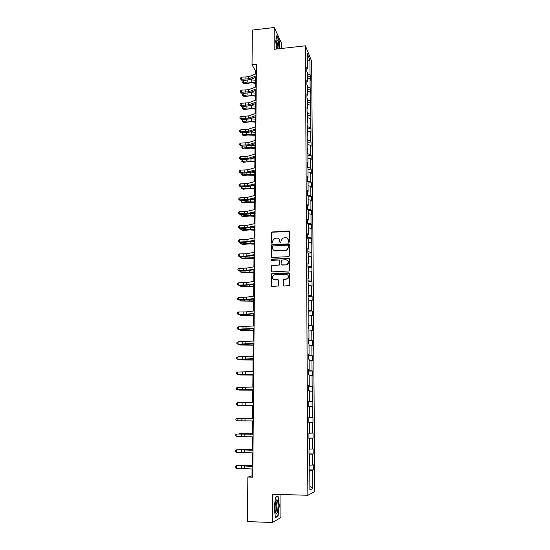 <?xml version="1.0" encoding="UTF-8"?>
<svg xmlns="http://www.w3.org/2000/svg" width="550" height="550" viewBox="0 0 550 550"><rect width="100%" height="100%" fill="white"/><g stroke="black" fill="none" stroke-linecap="round" stroke-linejoin="round"><path stroke-width="0.82" d="M289.039 242.337L289.685 241.656L289.678 231.866L288.75 231L271.824 231.997L271.294 232.856L271.246 242.591L272.195 243.107L272.539 241.264L274.134 238.569L276.863 238.102C278.644 238.184 279.62 239.113 279.799 240.893L279.799 242.158L280.761 242.667L281.091 240.824L282.618 238.164L285.429 237.655C287.217 237.738 288.207 238.673 288.386 240.453L288.386 241.718L289.039 242.337M283.119 285.106L284.054 286.021L289.424 285.56L289.712 273.735L288.778 272.834L271.487 273.728L271.109 274.491L271.061 285.56L271.989 286.468L278.272 286L278.603 280.521L277.674 279.62L274.869 279.73C272.291 279.043 271.796 277.564 273.377 275.289L274.883 274.711L285.904 274.264C288.427 274.883 288.977 276.334 287.547 278.609L283.449 279.62L283.119 285.106L283.587 285.911M281.627 48.462L281.634 43.402L274.216 27.5L274.134 49.294L305.415 45.822L307.863 495.261L272.477 494.271L272.374 522.5L247.39 521.579L247.844 477.063L252.752 477.173L256.41 64.323L252.024 64.79L255.688 71.122L255.667 73.982M274.216 27.5L252.374 30.078L252.024 64.79M288.764 256.651L289.699 255.681L289.685 244.729L288.757 243.849L271.714 244.819L271.239 245.651L271.191 256.541L272.106 257.421L288.764 256.651M289.699 259.174L289.369 270.951L272.044 271.886L271.129 270.992L271.549 265.499L278.822 265.018L279.751 264.048L279.757 260.927L278.836 260.04L271.817 260.356L271.473 259.174L288.764 258.287L289.699 259.174M272.374 522.5L280.913 517.571L280.947 494.505M309.134 471.206L309.774 471.281L309.134 471.522L309.1 466.221L309.739 466.008L309.671 454.877L309.038 455.043L309.011 449.797L309.643 449.652L309.574 438.618L308.942 438.714L308.914 433.51L309.547 433.434L309.478 422.489L308.846 422.517L308.818 417.354L309.451 417.354L309.382 406.505L308.756 406.464L308.729 401.342L309.354 401.411L309.293 390.651L308.66 390.541L308.632 385.467L309.258 385.598L309.196 374.928L308.571 374.749L308.543 369.724L309.169 369.916L309.1 359.342L308.481 359.095L308.454 354.111L309.072 354.372L309.011 343.881L308.392 343.571L308.364 338.621L308.983 338.951L308.921 328.549L308.303 328.178L308.275 323.269L308.887 323.661L308.825 313.342L308.213 312.909L308.186 308.041L308.798 308.495L308.736 298.258L308.124 297.763L308.096 292.937L308.708 293.452L308.646 283.298L308.034 282.748L308.007 277.956L308.619 278.534L308.557 268.462L307.952 267.85L307.924 263.099L308.529 263.732L308.474 253.749L307.863 253.076L311.816 252.89L311.238 252.23L311.176 242.502L311.754 243.196L311.719 238.645L311.142 237.93L311.08 228.284L311.651 229.034L311.623 224.517L311.046 223.747L310.984 214.17L311.554 214.974L311.527 210.492L310.949 209.674L310.887 200.173L311.458 201.025L311.431 196.584L310.86 195.711L310.791 186.285L311.362 187.186L311.334 182.779L310.764 181.857L310.702 172.501L311.272 173.456L311.238 169.077L310.674 168.108L310.606 158.826L311.176 159.83L311.149 155.485L310.578 154.468L310.516 145.255L311.08 146.307L311.053 141.996L310.489 140.924L310.427 131.787L310.991 132.894L310.963 128.611L310.399 127.497L310.337 118.422L310.894 119.577L310.867 115.328L310.31 114.166L310.248 105.16L310.805 106.356L310.778 102.142L310.221 100.932L310.159 92.001L310.716 93.246L310.688 89.059L310.131 87.808L310.069 78.939L310.626 80.224L310.599 76.079L310.042 74.773L309.946 60.108L307.319 61.407M308.729 401.775L312.847 401.768L312.881 406.746L312.283 406.704L312.352 417.34L312.95 417.333L312.984 422.352L312.386 422.373L312.455 433.098L313.06 433.029L313.094 438.089L312.489 438.178L312.565 448.993L313.17 448.855L313.204 453.956L312.599 454.114L312.675 465.018L313.28 464.812L313.314 469.954L312.709 470.181L312.833 488.579L309.884 490.064L309.774 471.281M305.415 45.822L311.657 61.215L314.772 491.583L307.863 495.261M307.842 249.253L308.447 249.054L307.835 248.366L307.863 253.076M308.447 249.054L308.385 239.147L307.78 238.418L307.752 233.75L308.357 234.492L308.296 224.668L307.697 223.884L307.67 219.251L308.268 220.048L308.213 210.299L307.608 209.461L307.587 204.868L308.186 205.721L308.124 196.054L307.526 195.161L307.505 190.596L308.103 191.51L308.041 181.913L307.443 180.964L307.423 176.44L308.014 177.409L307.959 167.887L307.361 166.891L307.34 162.401L307.931 163.419L307.876 153.972L307.285 152.921L307.257 148.466L307.849 149.538L307.794 140.167L307.202 139.067L307.175 134.647L307.766 135.767L307.711 126.473L307.12 125.317L307.099 120.931L307.684 122.1L307.629 112.881L307.044 111.677L307.017 107.326L307.601 108.542L307.546 99.392L306.962 98.141L306.941 93.823L307.526 95.088L307.471 86.013L306.886 84.714L306.859 80.431L307.443 81.744L307.388 72.731L306.811 71.383L306.783 67.134L307.368 68.496L307.278 53.591L309.946 60.108M311.816 252.89L311.85 257.476L311.272 256.836L311.334 266.64L311.919 267.245L311.946 271.872L311.369 271.288L311.431 281.167L312.015 281.717L312.049 286.378L311.465 285.849L311.534 295.811L312.118 296.306L312.153 301.001L311.561 300.534L311.63 310.578L312.221 311.004L312.249 315.748L311.664 315.336L311.733 325.456L312.324 325.827L312.352 330.605L311.768 330.254L311.836 340.457L312.428 340.773L312.455 345.586L311.864 345.297L311.933 355.582L312.531 355.836L312.565 360.69L311.967 360.456L312.036 370.831L312.634 371.023L312.668 375.918L312.07 375.746L312.139 386.21L312.737 386.334L312.771 391.27L312.173 391.16L312.249 401.706L312.847 401.768M309.732 465.121L312.675 465.018M309.031 454.211L312.599 454.114M309.038 454.829L309.671 454.877M309.636 449.061L312.565 448.993M308.942 438.233L312.489 438.178M308.942 438.584L309.574 438.618M309.547 433.132L312.455 433.098M308.846 422.379L312.386 422.373M308.846 422.482L309.478 422.489M309.451 417.333L312.352 417.34M309.389 406.67L312.283 406.704M308.729 401.651L312.249 401.706M309.293 391.091L312.173 391.16M308.729 401.424L309.354 401.411M308.639 386.107L312.139 386.21M309.203 375.643L312.07 375.746M308.632 385.632L309.258 385.598M308.55 370.686L312.036 370.831M309.107 360.319L311.967 360.456M308.543 369.971L309.169 369.916M308.461 355.396L311.933 355.582M309.018 345.118L311.864 345.297M308.454 354.447L309.072 354.372M308.371 340.23L311.836 340.457M308.928 330.041L311.768 330.254M308.364 339.041L308.983 338.951M308.282 325.188L311.733 325.456M308.839 315.088L311.664 315.336M308.275 323.771L308.887 323.661M308.199 310.262L311.63 310.578M308.749 300.252L311.561 300.534M308.186 308.619L308.798 308.495M308.11 295.46L311.534 295.811M308.66 285.539L311.465 285.849M308.103 293.597L308.708 293.452M308.028 280.775L311.431 281.167M308.577 270.944L311.369 271.288M308.014 278.692L308.619 278.534M307.938 266.207L311.334 266.64M308.488 256.458L311.272 256.836M307.924 263.911L308.529 263.732M307.856 251.762L311.238 252.23M308.399 242.096L311.176 242.502M307.773 237.421L311.142 237.93M308.316 227.844L311.08 228.284M307.759 234.706L308.357 234.492M307.691 223.204L311.046 223.747M308.234 213.702L310.984 214.17M307.677 220.282L308.268 220.048M307.608 209.089L310.949 209.674M308.151 199.671L310.887 200.173M307.587 205.968L308.186 205.721M307.526 195.092L310.86 195.711M308.069 185.756L310.791 186.285M307.505 191.771L308.103 191.51M307.615 181.232L310.764 181.857M307.986 171.944L310.702 172.501M307.429 177.684L308.014 177.409M307.718 167.489L310.674 168.108M307.904 158.235L310.606 158.826M307.347 163.708L307.931 163.419M307.808 153.856L310.578 154.468M307.821 144.636L310.516 145.255M307.264 149.841L307.849 149.538M307.794 140.305L310.489 140.924M307.739 131.147L310.427 131.787M307.182 136.091L307.766 135.767M307.711 126.844L310.399 127.497M307.656 117.755L310.337 118.422M307.106 122.437L307.684 122.1M307.636 113.486L310.31 114.166M307.581 104.466L310.248 105.16M307.024 108.893L307.601 108.542M307.553 100.231L310.221 100.932M307.498 91.279L310.159 92.001M306.948 95.459L307.526 95.088M307.478 87.072L310.131 87.808M307.423 78.189L310.069 78.939M306.873 82.122L307.443 81.744M307.395 74.016L310.042 74.773M252.086 468.957L252.024 475.846L247.844 477.063M255.633 77.433L255.544 87.079M255.516 90.496L255.427 100.272M255.393 103.654L255.303 113.568M255.276 116.923L255.186 126.968M255.152 130.288L255.062 140.47M255.035 143.749L254.939 154.076M254.911 157.328L254.815 167.784M254.788 171.002L254.691 181.603M254.657 184.786L254.561 195.532M254.533 198.674L254.437 209.571M254.409 212.678L254.306 223.719M254.279 226.792L254.176 237.978M254.148 241.01L254.045 252.354M254.018 255.351L253.914 266.846M253.887 269.796L253.784 281.456M253.756 284.364L253.653 296.182M253.626 299.049L253.516 311.025M253.488 313.851L253.378 325.985M253.357 328.769L253.241 341.076M253.22 343.819L253.103 356.29M253.083 358.985L252.966 371.621M252.945 374.275L252.828 387.09M252.801 389.689L252.684 402.676M252.663 405.233L252.546 418.392M252.519 420.936L252.402 434.17M252.374 436.81L252.258 450.092M252.23 452.815L252.113 466.139M252.759 475.86L252.024 475.846M256.355 71.053L255.688 71.122M306.797 68.888L307.368 68.496M309.127 470.326L312.709 470.181M312.833 488.579L309.863 486.111M307.409 76.402L310.599 76.079M307.491 89.375L310.688 89.059M307.567 102.444L310.778 102.142M307.649 115.617L310.867 115.328M307.725 128.886L310.963 128.611M307.808 142.257L311.053 141.996M307.883 155.739L311.149 155.485M307.966 169.317L311.238 169.077M308.048 182.999L311.334 182.779M308.131 196.79L311.431 196.584M308.213 210.691L311.527 210.492M308.296 224.702L311.623 224.517M308.124 238.831L311.719 238.645M271.322 259.325L271.824 259.298L271.322 259.325M307.945 267.417L311.919 267.245M308.034 281.868L312.015 281.717M287.788 278.754L287.361 278.768M308.117 296.436L312.118 296.306M308.199 311.121L312.221 311.004M308.289 325.93L312.324 325.827M308.371 340.849L312.428 340.773M308.461 355.898L312.531 355.836M308.55 371.064L312.634 371.023M308.639 386.354L312.737 386.334M308.846 422.331L312.984 422.352M308.942 438.041L313.094 438.089M309.031 453.888L313.204 453.956M309.127 469.865L313.314 469.954M279.998 48.648L279.104 40.301L276.87 35.537L275.708 41.078L276.567 49.026M278.073 496.052L275.516 497.193L274.182 508.069L275.461 517.681L278.025 516.237L279.304 505.484L278.073 496.052M288.674 242.241L287.732 238.631M279.097 239.023L280.094 242.688M289.548 231.406L272.051 232.224L271.514 233.083L271.562 243.127M289.534 244.234L271.941 245.025L271.459 245.857L271.611 257.297M288.386 245.809L287.739 245.197L273.164 245.919L272.518 246.599L272.511 247.933C272.683 249.714 273.659 250.649 275.447 250.745L285.423 250.264L287.052 249.7L288.393 247.156L288.303 245.499M273.529 250.119L275.447 250.745M288.592 246.022L288.599 247.363L287.258 249.899L285.636 250.47L275.667 250.944M279.565 260.363L279.978 261.119L279.586 265.004L271.776 265.684L271.377 266.468L271.583 271.782M289.52 258.631L272.051 259.249L271.514 260.294M285.856 264.715L287.375 264.131C288.949 261.855 288.447 260.384 285.863 259.724L281.449 260.088L281.05 263.986L281.978 264.88L286.069 264.901L287.581 264.316C288.826 263.01 288.86 261.718 287.698 260.446M281.469 264.749L281.978 264.88M286.069 264.901L282.191 265.066M287.65 274.918C288.874 276.121 288.908 277.413 287.76 278.781L283.663 279.792L283.332 285.271M273.46 279.338L274.869 279.73M278.362 279.895L275.089 279.895M289.493 273.144L271.714 273.907L271.343 274.67L271.562 286.378M277.303 516.216L278.025 516.237M255.578 83.304L251.261 82.809L244.441 83.758L242.701 82.754L242.715 81.936L243.416 80.843L246.262 80.224M243.416 80.843L243.389 82.892L247.191 82.074L255.592 82.314M249.686 79.729L255.606 80.259M242.701 82.754L244.441 83.758M256.307 75.811L248.786 78.767L241.574 79.248L241.691 80.231L246.036 80.224L250.305 79.516L256.3 77.172M256.327 73.721L248.806 76.691L241.601 77.172L241.574 79.248L240.46 78.918L240.467 78.093L241.601 77.172M241.691 80.231L240.46 78.918M255.461 96.161L251.13 95.686L244.282 96.601L242.536 95.604L242.55 94.779L243.251 93.692L245.678 93.191M243.251 93.692L243.224 95.762L247.039 94.971L255.475 95.205M249.844 92.62L255.489 93.136M242.536 95.604L244.282 96.601M255.344 109.113L250.999 108.659L244.124 109.532L242.371 108.549L242.385 107.718L243.086 106.645L245.066 106.253M243.086 106.645L243.059 108.728L246.895 107.965L255.351 108.199M249.975 105.607L255.372 106.109M242.371 108.549L244.124 109.532M256.19 88.935L248.641 91.781L241.402 92.242L241.519 93.191L245.884 93.191L250.167 92.503L256.183 90.241M256.211 86.824L248.662 89.691L241.429 90.152L241.402 92.242L240.281 91.905L240.295 91.066L241.429 90.152M241.519 93.191L240.281 91.905M256.073 102.156L248.497 104.899L241.23 105.339L241.347 106.253L245.726 106.246L250.03 105.593L256.066 103.414M256.094 100.031L248.518 102.788L241.258 103.235L241.23 105.339L240.109 104.981L240.116 104.142L241.258 103.235M241.347 106.253L240.109 104.981M279.097 48.744L278.465 42.604C278.025 40.714 277.578 39.793 277.131 39.854C276.293 41.147 276.286 44.186 277.104 48.964M277.97 48.867L277.523 43.471L276.574 41.388M276.781 35.977L278.898 40.494L279.778 48.668M277.344 500.479L276.739 499.881C275.385 499.606 274.491 508.729 275.536 512.298L275.811 513.095C277.447 516.862 279.008 503.724 277.344 500.479M275.447 511.933C276.65 512.641 277.351 504.013 276.265 501.971L275.743 501.531M275.488 497.427L277.839 496.375L279.036 505.519L277.791 515.941L275.406 517.275M277.379 496.361L277.839 496.375M255.228 122.162L250.862 121.722L243.959 122.567L242.206 121.591L242.22 120.752L242.921 119.694L244.399 119.412M242.921 119.694L242.901 121.797L246.744 121.062L255.234 121.282M250.106 118.704L255.255 119.178M242.206 121.591L243.959 122.567M255.956 115.473L248.353 118.113L241.058 118.539L241.175 119.412L245.575 119.412L249.886 118.779L255.949 116.689M255.977 113.334L248.373 115.988L241.086 116.414L241.058 118.539L239.931 118.161L239.944 117.315L241.086 116.414M241.175 119.412L239.931 118.161M255.111 135.314L247.651 134.998L243.801 135.699L242.041 134.729L242.756 132.839L243.684 132.674M242.756 132.839L242.729 134.956L246.593 134.255L255.117 134.468M250.25 131.904L255.138 132.351M242.041 134.729L243.801 135.699M255.839 128.899L248.201 131.422L240.886 131.835L241.003 132.674L245.417 132.674L249.748 132.069L255.826 130.061M255.86 126.741L248.229 129.284L240.914 129.697L240.886 131.835L239.752 131.443L239.766 130.591L240.914 129.697M241.003 132.674L239.752 131.443M254.987 148.562L250.587 148.156L243.636 148.926L241.869 147.971L241.883 147.118L242.894 146.032M242.591 146.087L242.564 148.218L246.441 147.551L254.994 147.751M250.408 145.2L255.014 145.619M241.869 147.971L243.636 148.926M255.716 142.429L248.057 144.843L240.708 145.228L240.831 146.032L245.259 146.032L249.604 145.454L255.709 143.543M255.736 140.25L248.077 142.684L240.735 143.076L240.708 145.228L239.573 144.829L239.58 143.963L240.735 143.076M240.831 146.032L239.573 144.829M254.87 161.913L250.449 161.528L243.478 162.257L241.697 161.308L242.378 159.5M242.419 159.5L242.399 161.583L246.283 160.944L254.877 161.143M250.594 158.613L254.891 158.984M241.697 161.308L243.478 162.257M255.599 156.062L247.906 158.366L240.529 158.73L240.653 159.5L245.101 159.5L249.459 158.95L255.592 157.121M255.619 153.869L247.926 156.186L240.556 156.558L240.529 158.73L239.387 158.311L239.401 157.444L240.556 156.558M240.653 159.5L239.387 158.311M254.746 175.361L247.204 175.086L243.306 175.691L241.526 174.749L242.124 173.064M242.254 173.064L242.227 175.044L246.132 174.439L254.753 174.632M250.793 172.129L254.774 172.459M241.526 174.749L243.306 175.691M255.475 169.799L247.754 171.985L240.35 172.336L240.474 173.064L244.936 173.064L249.315 172.542L255.468 170.809M255.496 167.592L247.782 169.799L240.377 170.149L240.35 172.336L239.209 171.903L239.216 171.022L240.377 170.149M240.474 173.064L239.209 171.903M254.623 188.918L250.174 188.567L243.141 189.228L241.354 188.299L241.863 186.739M242.076 186.739L242.055 188.616L245.974 188.045L254.629 188.224M251.034 185.749L254.65 186.038M241.354 188.299L243.141 189.228M255.351 183.645L247.603 185.721L240.171 186.044L240.295 186.739L244.778 186.739L249.171 186.244L255.344 184.601M255.372 181.417L247.631 183.508L240.199 183.844L240.171 186.044L239.023 185.591L239.037 184.711L240.199 183.844M240.295 186.739L239.023 185.591M254.499 202.572L250.03 202.242L242.976 202.861L241.175 201.946L241.594 200.516M241.904 200.516L241.883 202.29L245.816 201.747L254.506 201.919M251.329 199.478L254.526 199.719M241.175 201.946L242.976 202.861M255.228 197.601L247.452 199.554L239.992 199.863L240.116 200.516L244.613 200.516L249.026 200.056L255.221 198.502M255.248 195.36L247.472 197.333L240.02 197.643L239.992 199.863L238.837 199.396L238.851 198.509L240.02 197.643M240.116 200.516L238.837 199.396M254.375 216.336L249.893 216.026L242.804 216.604L241.711 216.067L245.657 215.559L254.382 215.724M241.732 214.404L241.711 216.067L241.003 215.696L241.319 214.404M251.687 213.311L254.403 213.503M255.104 211.667L247.294 213.503L239.807 213.792L239.931 214.404L244.447 214.404L248.875 213.971L255.097 212.52M255.124 209.406L247.321 211.262L239.834 211.551L239.807 213.792L238.652 213.304L238.659 212.41L239.834 211.551M239.931 214.404L238.652 213.304M254.251 230.209L249.748 229.914L242.639 230.457L241.532 229.948L245.492 229.481L254.251 229.632M241.553 228.401L241.532 229.948L240.824 229.556L241.044 228.394M252.127 227.253L254.272 227.397M254.98 225.844L247.143 227.556L239.621 227.824L239.752 228.394L244.282 228.401L254.973 226.641M255.001 223.568L247.163 225.294L239.649 225.569L239.621 227.824L238.459 227.322L238.473 226.414L239.649 225.569M239.752 228.394L238.459 227.322M254.121 244.186L249.604 243.911L242.468 244.413L241.361 243.946L245.334 243.506L254.127 243.65M241.374 242.502L241.361 243.946L240.646 243.526L240.756 242.502M252.67 241.306L254.148 241.402M254.849 240.137L246.984 241.725L239.436 241.972L239.566 242.502L244.117 242.509L254.843 240.873M254.87 237.841L247.012 239.442L239.463 239.697L239.436 241.972L238.274 241.443L238.281 240.536L239.463 239.697M239.566 242.502L238.274 241.443M253.997 258.273L242.289 258.479L241.182 258.046L253.997 257.785M241.196 256.719L241.182 258.046L240.467 257.606L240.481 256.719M253.344 255.475L254.018 255.509M254.726 254.54L246.826 256.004L239.25 256.224L239.381 256.712L243.946 256.719L254.719 255.221M254.746 252.223L246.854 253.708L239.278 253.935L239.25 256.224L238.081 255.681L238.088 254.767L239.278 253.935M239.381 256.712L238.081 255.681M253.866 272.47L242.117 272.656L241.003 272.257L253.866 272.023M241.017 271.047L241.003 272.257L240.281 271.789L240.295 271.047M254.595 269.06L246.668 270.394L239.058 270.593L239.188 271.04L243.781 271.054L254.588 269.679M254.616 266.729L246.696 268.077L239.092 268.283L239.058 270.593L237.889 270.036L237.896 269.115L239.092 268.283M239.188 271.04L237.889 270.036M253.736 286.777L240.824 286.584L253.742 286.371M240.838 285.491L240.824 286.584L240.109 285.484M254.464 283.697L246.51 284.9L238.872 285.079L239.002 285.484L243.609 285.491L254.458 284.261M254.485 281.346L246.531 282.569L238.899 282.755L238.872 285.079L237.689 284.501L237.703 283.573L238.899 282.755M239.002 285.484L237.689 284.501M253.605 301.201L240.639 301.022L253.605 300.843M240.653 300.046L240.639 301.022L239.924 300.046M254.334 298.457L246.345 299.523L238.679 299.681L238.81 300.039L243.437 300.053L254.334 298.952M254.354 296.086L246.373 297.172L238.707 297.33L238.679 299.681L237.497 299.083L237.504 298.141L238.707 297.33M238.81 300.039L237.497 299.083M253.474 315.741L240.453 315.576L253.474 315.425M240.467 314.717L240.453 315.576L239.738 314.717M254.203 313.328L246.18 314.263L238.487 314.401L243.258 314.724L254.196 313.768M254.224 310.936L246.208 311.891L238.514 312.029L238.487 314.401L237.298 313.782L237.311 312.833L238.514 312.029M238.617 314.717L237.298 313.782M253.344 330.392L240.274 330.248L253.344 330.117M240.281 329.512L240.274 330.248L239.546 329.505M254.072 328.329L238.288 329.237L243.086 329.519L254.066 328.701M254.093 325.916L238.322 326.851L238.288 329.237L237.098 328.597L237.112 327.642L238.322 326.851M238.425 329.505L237.098 328.597M253.206 345.159L240.082 345.029L253.206 344.933M240.096 344.424L240.082 345.029L239.353 344.417M253.935 343.447L238.095 344.19L242.907 344.431L253.935 343.757M253.956 341.014L238.123 341.784L238.095 344.19L236.899 343.537L236.906 342.574L238.123 341.784M238.226 344.417L236.899 343.537M253.069 360.051L239.896 359.934L253.076 359.872M239.903 359.453L239.896 359.934L239.333 359.453M253.798 358.689L237.896 359.267L253.798 358.937M253.825 356.242L237.923 356.847L237.896 359.267L236.692 358.593L236.706 357.624L237.923 356.847M238.033 359.446L236.692 358.593M252.938 375.059L239.711 374.962L252.938 374.928M239.711 374.605L239.711 374.962L239.312 374.605M253.667 374.062L237.696 374.467L253.66 374.241M253.688 371.587L237.724 372.027L237.696 374.467L236.486 373.773L236.5 372.797L237.724 372.027M237.834 374.598L236.486 373.773M252.801 390.184L239.518 390.108L252.801 390.101M253.529 389.558L237.497 389.792L253.522 389.675M253.55 387.062L237.524 387.331L237.497 389.792L236.28 389.077L236.294 388.094L237.524 387.331M237.634 389.881L236.28 389.077M252.663 405.439L239.326 405.377L252.663 405.405M253.385 405.185L237.291 405.247L253.385 405.226M253.413 402.669L237.325 402.765L237.291 405.247L236.074 404.504L236.087 403.514L237.325 402.765M247.803 418.33L239.161 418.296L247.803 418.33M253.248 420.942L237.084 420.826L237.119 418.323L235.881 419.066L235.867 420.062L237.084 420.826M253.268 418.406L237.119 418.323L253.268 418.392M252.402 433.826L238.968 433.799L252.402 433.881M253.11 436.831L236.878 436.535L236.913 434.005L235.668 434.741L235.654 435.751L236.878 436.535M253.131 434.273L236.913 434.005L253.131 434.191M252.264 449.433L238.769 449.426L252.258 449.543M252.966 452.849L236.672 452.375L236.706 449.824L235.455 450.553L236.851 449.714L252.986 450.12M252.986 450.271L236.851 449.714M236.672 452.375L235.441 451.571L235.455 450.553M252.12 465.169L238.569 465.183L252.12 465.334M238.074 465.623L238.569 465.183L238.562 465.623M252.821 469.006L236.459 468.346L236.493 465.774L235.242 466.489L236.637 465.616L252.849 466.187M252.842 466.407L236.637 465.616M236.459 468.346L235.228 467.521L235.242 466.489M247.211 80.176L247.191 82.074M251.762 79.819L251.742 81.881M248.786 78.767L248.806 76.691M245.933 79.241L245.96 77.172M247.067 93.142L247.039 94.971M251.632 92.709L251.611 94.786M246.916 106.205L246.895 107.965M251.501 105.696L251.481 107.786M248.641 91.781L248.662 89.691M245.781 92.242L245.802 90.152M248.497 104.899L248.518 102.788M245.623 105.339L245.651 103.235M246.764 119.371L246.744 121.062M251.371 118.786L251.35 120.89M248.353 118.113L248.373 115.988M245.465 118.532L245.492 116.414M246.606 132.632L246.593 134.255M251.233 131.966L251.212 134.09M248.201 131.422L248.229 129.284M245.307 131.828L245.334 129.69M246.455 145.998L246.441 147.551M251.103 145.255L251.075 147.393M248.057 144.843L248.077 142.684M245.149 145.228L245.176 143.076M246.304 159.459L246.283 160.944M250.965 158.641L250.944 160.792M247.906 158.366L247.926 156.186M244.991 158.73L245.018 156.558M246.146 173.03L246.132 174.439M250.827 172.129L250.807 174.302M247.754 171.985L247.782 169.799M244.826 172.336L244.853 170.149M245.988 186.704L245.974 188.045M250.683 185.845L250.663 187.907M247.603 185.721L247.631 183.508M244.667 186.051L244.695 183.844M245.829 200.489L245.816 201.747M250.546 199.678L250.525 201.623M247.452 199.554L247.472 197.333M244.502 199.87L244.53 197.643M245.671 214.376L245.657 215.559M250.401 213.613L250.387 215.442M247.294 213.503L247.321 211.262M244.337 213.792L244.365 211.558M245.506 228.374L245.492 229.481M250.264 227.659L250.243 229.371M247.143 227.556L247.163 225.294M244.173 227.831L244.2 225.576M245.348 242.481L245.334 243.506M250.119 241.821L250.099 243.409M246.984 241.725L247.012 239.442M244.001 241.972L244.028 239.697M245.183 256.699L245.169 257.647M249.968 256.094L249.954 257.558M246.826 256.004L246.854 253.708M243.836 256.231L243.863 253.942M245.018 271.033L245.011 271.893M249.824 270.476L249.81 271.817M246.668 270.394L246.696 268.077M243.664 270.6L243.691 268.29M244.853 285.478L244.846 286.254M249.679 284.976L249.666 286.186M246.51 284.9L246.531 282.569M243.492 285.086L243.519 282.762M244.681 300.039L244.674 300.733M249.528 299.592L249.514 300.671M246.345 299.523L246.373 297.172M243.32 299.688L243.347 297.344M244.516 314.71L244.509 315.322M249.377 314.325L249.37 315.274M246.18 314.263L246.208 311.891M243.141 314.407L243.169 312.043M244.344 329.505L244.337 330.028M249.226 329.175L249.219 329.986M246.022 329.12L246.042 326.734M242.969 329.244L242.997 326.858M244.173 344.424L244.173 344.857M249.074 344.149L249.067 344.822M245.85 344.101L245.877 341.694M242.791 344.204L242.818 341.798M244.001 359.453L244.001 359.796M248.923 359.246L248.916 359.776M245.685 359.205L245.712 356.778M242.612 359.281L242.639 356.854M248.765 374.461L248.765 374.853M245.52 374.426L245.548 371.979M242.426 374.481L242.461 372.041M245.348 389.778L245.376 387.31M242.248 389.812L242.275 387.344M245.176 405.254L245.204 402.765M242.062 405.261L242.096 402.779M245.004 420.86L245.032 418.351M241.876 420.839L241.911 418.337M244.833 436.597L244.86 434.067M241.691 436.556L241.725 434.026M244.654 452.464L244.681 449.914M241.505 452.396L241.532 449.845M247.844 465.389L247.837 465.871M244.482 468.462L244.509 465.891M241.312 468.366L241.347 465.795M276.602 41.161L277.131 39.854M275.811 501.524L276.739 499.881M275.681 501.758L276.162 501.779"/></g></svg>
